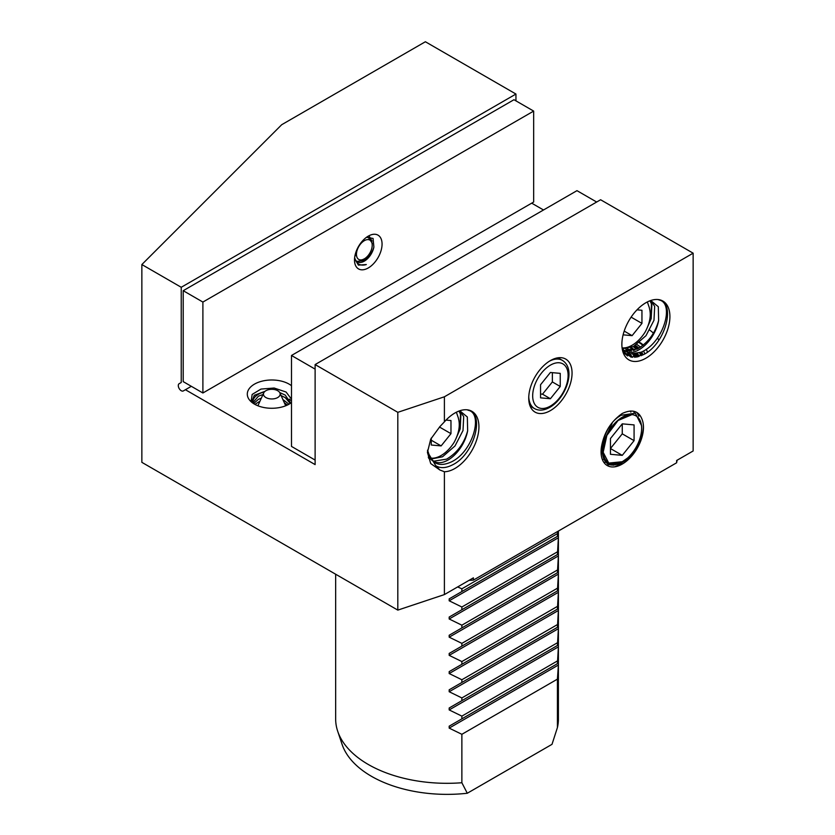 <?xml version="1.0" encoding="UTF-8"?>
<svg xmlns="http://www.w3.org/2000/svg" width="835" height="835" viewBox="0 0 835 835"><rect width="100%" height="100%" fill="white"/><g stroke="black" fill="none" stroke-linecap="round" stroke-linejoin="round"><path stroke-width="1.25" d="M397.815 610.114L141.856 462.339L141.856 264.549L181.237 287.282L181.237 382.493L179.149 383.693A4.175 2.411 -120 0 0 178.513 387.043A4.175 2.411 -120 0 0 181.237 390.717A4.175 2.411 -120 0 0 183.324 390.926L185.412 389.726L315.119 464.604L315.119 364.571L397.815 412.323L397.815 610.114L444.397 594.583L473.393 577.841L473.393 580.116L676.632 462.778L676.632 460.502L693.144 450.973L693.144 253.182L600.605 199.753L315.119 364.571M335.66 574.229L335.66 719.008A111.379 64.305 0 0 0 337.674 731.189A111.379 64.305 0 0 0 368.277 764.474A111.379 64.305 0 0 0 461.87 782.739L467.287 793.25L551.998 744.34A106.901 61.717 180 0 1 551.998 744.35L557.415 727.577A111.379 64.305 0 0 0 558.406 719.008L558.406 531.029M457.643 586.932L461.87 588.811L461.87 591.545L449.178 598.872L449.178 600.793L461.87 607.003L461.87 609.727L449.178 617.055L449.178 618.985L461.87 625.185L461.87 627.92L449.178 635.247L449.178 637.168L461.87 643.378L461.87 646.102L449.178 653.429L449.178 655.36L461.87 661.56L461.87 664.295L449.178 671.622L449.178 673.542L461.87 679.753L461.87 682.477L449.178 689.804L449.178 691.735L461.87 697.935L461.87 700.669L449.178 707.996L449.178 709.927L461.87 716.127L461.87 718.851L449.178 726.179L449.178 728.11L461.87 734.309L461.87 782.739M557.415 727.577L557.415 679.147L558.385 665.057L558.385 663.126L557.415 663.689L558.385 646.875L558.385 644.944L557.415 645.507L558.385 628.682L558.385 626.751L557.415 627.315L558.385 610.5L558.385 608.569L557.415 609.133L558.385 592.307L558.385 590.376L557.415 590.94L558.385 574.125L558.385 572.194L557.415 572.758L558.385 555.933L558.385 554.002L557.415 554.565L558.385 537.75L558.385 535.819L557.415 536.383L557.665 531.457M467.287 793.25A106.901 61.717 180 0 1 371.439 776.289A106.901 61.717 180 0 1 342.068 744.34L337.674 731.189M550.401 410.611A30.624 17.681 120 0 0 570.409 383.62A30.624 17.681 120 0 0 565.712 359.081A30.624 17.681 120 0 0 550.401 360.595A30.624 17.681 120 0 0 530.392 387.586A30.624 17.681 120 0 0 535.089 412.135A30.624 17.681 120 0 0 550.401 410.611M431.131 459.02L442.529 456.776L455.023 445.932L463.007 430.526L463.696 416.592L459.782 410.778L467.329 416.978L467.652 430.766A28.4 16.397 120 0 1 448.092 459.991A28.4 16.397 120 0 1 433.887 461.39A28.4 16.397 120 0 1 429.858 457.058L430.14 457.622C434.45 464.573 441.099 466.191 450.086 462.465C472.714 453.248 483.945 412.908 467.986 410.225C485.302 413.033 474.478 454.762 452.152 465.043C445.765 468.226 440.306 468.456 435.786 465.711L427.447 451.829M444.397 471.744L439.847 469.98L430.724 463.571L427.436 452.455L430.724 439.147L439.847 426.664L444.397 421.863A33.974 19.612 -60 0 1 454.908 413.001A33.974 19.612 -60 0 1 463.477 409.881A33.974 19.612 -60 0 1 478.528 432.133A33.974 19.612 -60 0 1 454.908 468.477A33.974 19.612 -60 0 1 444.397 471.744L444.397 594.583M291.488 402.553A24.507 14.143 180 0 1 254.477 404.14A24.507 14.143 180 0 1 249.435 399.902A24.507 14.143 180 0 1 257.911 382.482A24.507 14.143 180 0 1 289.129 384.131A24.507 14.143 180 0 1 291.488 385.707M251.116 401.719L252.149 394.433L261 389.068L274.151 388.035L286.071 392.012L291.488 399.182M455.868 438.886L460.2 428.908L460.889 414.974L458.979 411.05M432.812 460.669L434.127 461.129L446.621 459.135C457.236 452.81 464.239 443.354 467.652 430.766M429.639 458.645L428.668 458.29M427.551 450.148L429.858 457.058M428.292 457.204L432.06 460.336M257.42 405.58L258.192 405.142M253.6 403.608L258.412 399.349L261.365 398.138M282.856 399.474L288.983 404.223M287.438 405.027L284.349 402.794M259.998 401.165L254.915 404.38M264.351 391.959A18.934 10.928 0 0 0 252.869 402.011A18.934 10.928 0 0 0 252.984 403.19M279.694 392.554L285.194 395.08L290.726 403.117M290.267 403.43L285.194 397.617L281.092 395.571M262.994 394.517L258.412 396.197L252.901 402.637M642.741 421.445A29.976 17.305 -60 0 1 622.263 464.072A29.976 17.305 -60 0 1 601.064 451.839A29.976 17.305 -60 0 1 601.555 446.318C604.185 432.259 611.095 421.31 622.263 413.461C632.972 408.555 639.798 411.217 642.741 421.445C646.133 433.814 634.986 456.129 621.522 462.788L607.296 463.853L601.075 451.036M612.107 423.387L601.555 446.318M650.726 300.517L658.314 306.737L658.627 320.504A28.4 16.397 120 0 1 639.067 349.729A28.4 16.397 120 0 1 624.872 351.138A28.4 16.397 120 0 1 622.221 348.884M645.883 302.74A33.974 19.612 -60 0 1 654.463 299.619A33.974 19.612 -60 0 1 669.513 321.872A33.974 19.612 -60 0 1 645.883 358.215A33.974 19.612 -60 0 1 623.453 353.33A33.974 19.612 -60 0 1 645.883 302.74M622.263 349.145L630.341 353.998L641.061 352.203C663.679 342.976 674.941 302.688 658.961 299.963C676.287 302.771 665.453 344.5 643.138 354.781L631.145 357.14L622.701 351.107M650.768 300.517L654.671 306.33L653.982 320.264L645.998 335.67L633.504 346.515L622.2 348.769M646.854 328.625L651.185 318.646L651.874 304.712L649.964 300.788M623.787 350.408L625.102 350.867L637.596 348.873C648.21 342.548 655.224 333.092 658.627 320.504M622.367 349.688L623.035 350.074M627.868 351.305L625.561 350.669M630.863 349.834L628.317 349.082M637.126 356.983L635.435 353.946M649.724 330.117A22.274 12.859 60 0 1 653.408 333.175A22.274 12.859 60 0 0 649.724 330.117M657.479 337.987A22.274 12.859 60 0 1 658.878 340.127A22.274 12.859 60 0 0 657.479 337.987M444.397 421.863L444.397 396.792L693.144 253.182M265.05 391.302L254.237 395.32L251.732 402.24M439.847 469.98L435.786 465.711M427.52 450.503L430.14 457.622M531.697 203.166L543.501 209.982M191.319 386.313L185.412 389.726M444.397 396.792L397.815 412.323M141.856 264.549L281.719 124.697L425.38 41.75L515.947 94.042L181.237 287.282M468.988 580.388A231.107 133.423 0 0 0 473.393 580.116M676.632 462.778A231.107 133.423 0 0 0 677.091 460.231M515.947 94.042L515.947 100.858M181.237 382.493L179.149 383.693M557.415 533.648L461.87 588.811M557.415 536.383L461.87 591.545M558.385 535.819L449.178 598.872L558.385 535.819M557.415 551.841L461.87 607.003M557.415 554.565L461.87 609.727M558.385 554.002L449.178 617.055L558.385 554.002M557.415 570.023L461.87 625.185M557.415 572.758L461.87 627.92M558.385 572.194L449.178 635.247L558.385 572.194M557.415 588.216L461.87 643.378M557.415 590.94L461.87 646.102M558.385 590.376L449.178 653.429L558.385 590.376M557.415 606.398L461.87 661.56M557.415 609.133L461.87 664.295M558.385 608.569L449.178 671.622L558.385 608.569M557.415 624.59L461.87 679.753M557.415 627.315L461.87 682.477M558.385 626.751L449.178 689.804L558.385 626.751M557.415 642.773L461.87 697.935M557.415 645.507L461.87 700.669M558.385 644.944L449.178 707.996L558.385 644.944M557.415 660.965L461.87 716.127M557.415 663.689L461.87 718.851M558.385 663.126L449.178 726.179L558.385 663.126M557.415 679.147L461.87 734.309M250.782 400.831L251.471 399.913M289.401 399.14L291.488 401.176M621.96 463.561L614.623 466.838M637.042 412.532L638.869 416.279M610.729 464.417L607.838 464.938M633.535 411.217L634.297 412.73M606.252 462.131L603.966 462.517M630.435 411.018L630.822 412.114M602.974 459.553L602.432 459.688M619.361 415.506L619.236 416.508M643.044 345.283L639.245 342.684M644.86 353.831L643.503 350.971M640.549 347.12L636.896 344.458M642.063 355.313L640.654 352.391M637.825 348.759L634.256 346.118M637.606 353.466L639.151 356.441L637.585 353.476M634.83 350.115L631.218 347.569M635.988 357.182L634.172 354.103L636.019 357.171M631.375 351.076L627.273 348.706L631.417 351.065M623.202 348.905L622.576 349.291M632.471 357.307L629.955 353.936M626.521 351.17L623.359 350.053M627.544 355.908L623.891 352.84M641.624 427.781L641.572 425.704L635.372 413.2L621.094 415.256C598.204 427.677 594.854 473.602 618.641 463.665A27.398 15.813 -60 0 1 602.974 448.635A27.398 15.813 -60 0 1 622.263 417.229A27.398 15.813 -60 0 1 641.624 427.781A27.398 15.813 -60 0 1 627.743 457.893L621.23 462.538L613.349 465.231M607.348 462.089L608.454 462.82A27.012 15.594 -60 0 1 604.697 441.078A27.012 15.594 -60 0 1 622.263 417.542A27.012 15.594 -60 0 1 631.25 414.943L618.036 420.516L606.868 435.369L603.173 452.299L608.736 463.081L622.263 461.734L619.894 462.861M627.743 457.893L623.119 461.15A27.012 15.594 -60 0 1 622.263 461.661A27.012 15.594 -60 0 1 608.454 462.82M617.545 464.479L621.23 462.538M618.641 463.665L622.263 461.734M609.863 463.54L608.496 462.934M610.448 454.292L622.263 455.357L634.078 440.661L634.078 424.911L622.263 423.846L610.448 438.542L610.448 454.292M622.263 423.846L622.263 433.835L610.448 448.531L622.263 455.357M622.263 433.835L634.078 440.661M265.895 390.717A8.35 4.822 0 0 0 263.724 392.909A8.35 4.822 0 0 0 267.649 398.316A8.35 4.822 0 0 0 277.711 397.543A8.35 4.822 0 0 0 279.882 392.909A8.35 4.822 0 0 0 273.995 389.475A8.35 4.822 0 0 0 265.895 390.717M456.38 412.198L458.269 417.719A25.06 14.466 -60 0 1 458.53 418.867C460.294 425.652 458.864 433.428 454.23 442.174A27.847 16.074 -60 0 1 441.13 455.513A27.847 16.074 -60 0 1 430.432 458.039M460.231 423.22L460.471 413.722M431.277 438.041L431.277 445.024L441.13 445.9L450.973 433.657L450.973 420.537L446.026 420.089M431.277 440.222L441.13 445.9M439.481 427.029L450.973 433.657M647.365 301.936L649.254 307.457A25.06 14.466 -60 0 1 649.505 308.606C651.279 315.39 649.839 323.166 645.215 331.912A27.847 16.074 -60 0 1 632.105 345.252A27.847 16.074 -60 0 1 622.075 347.871M651.216 312.958L651.446 303.46M623.108 334.845L632.105 335.649L641.948 323.395L641.948 310.276L637.011 309.827M624.194 331.077L632.105 335.649M631.114 317.143L641.948 323.395M639.589 342.402A11.137 6.429 60 0 1 640.32 342.788A11.137 6.429 60 0 1 643.242 345.126M646.227 349.27A11.137 6.429 60 0 1 647.449 352.12M641.009 355.773L639.547 352.829M636.781 349.291L633.41 346.776M642.981 354.677L641.729 351.9M638.973 348.111L635.654 345.481M634.788 345.805L638.483 348.393M641.437 352.036L642.846 354.76M623.849 352.787L627.617 355.94M630.978 357.109L627.669 353.288M629.997 353.936L632.492 357.317M634.767 357.317L632.773 354.176M629.903 351.274L625.739 349.155M638.013 356.775L636.385 353.769M633.64 350.523L630.655 348.362M631.678 347.777L634.861 350.105M623.338 350.042L626.166 350.961M291.488 355.48L291.488 446.422L315.119 460.064L315.119 369.122L291.488 355.48L576.975 190.662L596.67 202.028M372.034 241.127L369.498 236.681M354.656 257.535L354.791 258.057A13.924 8.037 120 0 0 357.38 261.825A13.924 8.037 120 0 0 364.342 261.136A13.924 8.037 120 0 0 373.892 247.024C372.107 253.12 368.652 257.66 363.507 260.656L356.775 261.407M366.534 237.265L373.057 238.445L373.892 247.024M368.277 236.128A19.487 11.252 -60 0 1 382.065 244.081A19.487 11.252 -60 0 1 368.277 267.952A19.487 11.252 -60 0 1 354.499 259.998A19.487 11.252 -60 0 1 368.277 236.128M354.791 258.057C356.472 264.058 360.313 266.219 366.314 264.549L358.403 265.123L354.562 258.412M183.209 290.695L183.209 381.626L202.895 392.993L533.659 202.028L533.659 111.086L513.974 99.72L183.209 290.695L202.895 302.061L202.895 392.993M533.659 111.086L202.895 302.061M540.558 397.857L550.401 398.733L560.243 386.49L560.243 373.36L550.401 372.483L540.558 384.726L540.558 397.857M540.558 394.005L542.52 394.183L550.401 398.733M542.52 394.183L552.363 381.939L552.363 372.661M552.363 381.939L560.243 386.49M360.031 259.873A11.137 6.429 120 0 0 364.342 258.86A11.137 6.429 120 0 0 372.212 245.219A11.137 6.429 120 0 0 368.652 239.666A11.137 6.429 120 0 0 357.745 248.6A11.137 6.429 120 0 0 360.031 259.873M367.995 236.983L372.212 243.11L372.212 245.219M364.342 258.86L357.944 261.741M355.136 254.821L355.501 255.698M558.385 537.75L449.178 600.793M558.385 555.933L449.178 618.985M558.385 574.125L449.178 637.168M558.385 592.307L449.178 655.36M558.385 610.5L449.178 673.542M558.385 628.682L449.178 691.735M558.385 646.875L449.178 709.927M558.385 665.057L449.178 728.11M549.388 361.211A27.847 16.074 -60 0 1 562.352 360.355C576.703 369.258 565.577 398.483 549.827 407.344C543.992 410.58 538.888 410.997 534.504 408.586A27.847 16.074 -60 0 1 528.764 396.928M550.401 365.145A25.06 14.466 120 0 0 532.678 395.832A25.06 14.466 120 0 0 550.401 406.071A25.06 14.466 120 0 0 568.113 375.374A25.06 14.466 120 0 0 550.401 365.145M263.724 392.909L257.9 405.779M279.882 392.909L285.706 405.779M625.916 350.71L626.448 349.75M534.504 408.586L530.1 406.04M562.352 360.355L557.937 357.808"/></g></svg>
